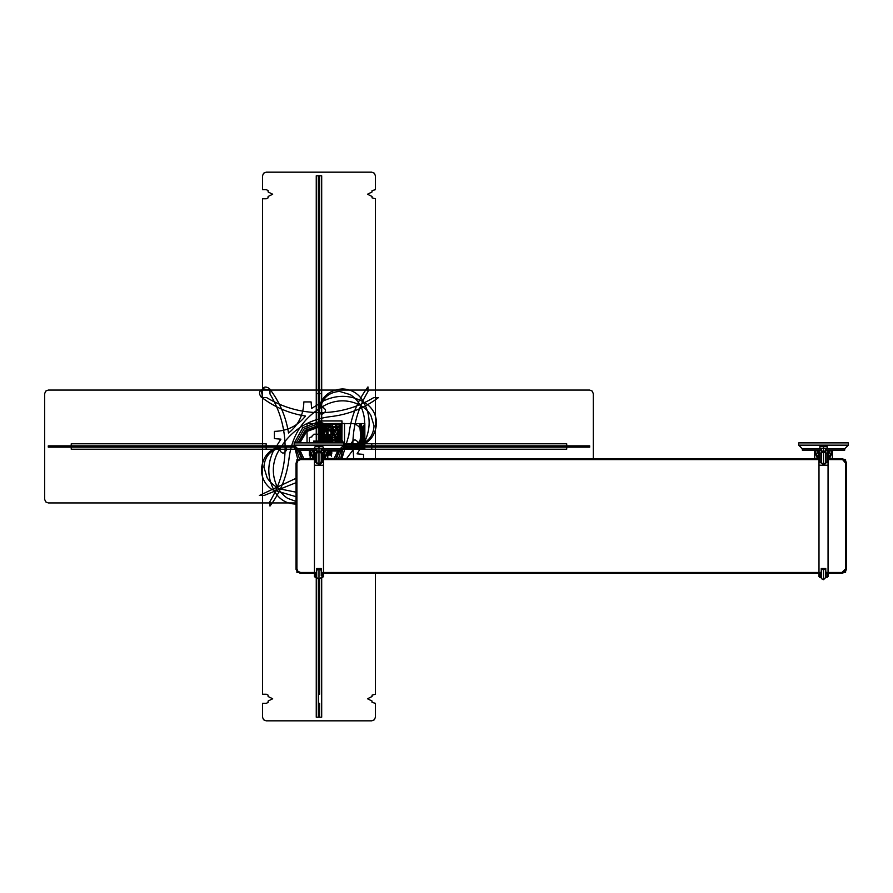 <?xml version="1.0" encoding="UTF-8"?>
<svg xmlns="http://www.w3.org/2000/svg" width="893" height="893" viewBox="0 0 893 893"><rect width="100%" height="100%" fill="white"/><g stroke="black" fill="none" stroke-linecap="round" stroke-linejoin="round"><path stroke-width="1.34" d="M318.98 446.467L318.98 447.371C313.61 447.371 313.61 447.371 318.98 447.371C313.61 447.371 313.61 447.371 318.98 447.371L318.98 448.275L318.98 447.371C313.61 447.371 313.61 447.371 318.98 447.371L318.98 450.809C321.58 450.809 321.58 450.809 318.98 450.809L318.98 448.275L318.98 450.809C321.58 450.809 321.58 450.809 318.98 450.809C316.379 450.809 316.379 450.809 318.98 450.809C316.379 450.809 316.379 450.809 318.98 450.809C316.155 450.809 316.155 450.809 318.98 450.809C316.155 450.809 316.155 450.809 318.98 450.809L318.98 451.088C316.502 451.088 316.502 451.088 318.98 451.088L318.98 450.809C321.58 450.809 321.58 450.809 318.98 450.809C321.58 450.809 321.58 450.809 318.98 450.809C321.58 450.809 321.58 450.809 318.98 450.809C316.155 450.809 316.155 450.809 318.98 450.809L318.98 447.371C313.61 447.371 313.61 447.371 318.98 447.371C324.338 447.371 324.338 447.371 318.98 447.371C324.338 447.371 324.338 447.371 318.98 447.371C324.338 447.371 324.338 447.371 318.98 447.371L318.98 446.467L318.98 447.371C324.338 447.371 324.338 447.371 318.98 447.371C313.61 447.371 313.61 447.371 318.98 447.371C324.338 447.371 324.338 447.371 318.98 447.371L318.98 446.467M322.585 446.467L323.489 447.371L322.585 448.275L323.489 447.371L322.585 446.467L315.352 446.467L314.459 447.371L315.363 446.467M322.596 448.275L315.352 448.275L314.459 447.371L315.363 448.275M318.98 451.088L316.714 451.434L318.98 451.088C321.246 451.088 321.246 451.088 318.98 451.088L321.234 451.434L317.06 451.088L316.781 448.275L317.06 451.088M316.714 453.175L318.98 451.356C316.234 451.356 316.234 451.356 318.98 451.356C321.714 451.356 321.714 451.356 318.98 451.356L321.234 453.287L321.234 463.3L318.968 465.208L316.714 462.284L315.341 462.284L315.341 453.264L315.341 462.284L314.448 460.699L315.341 462.284L316.714 462.284L315.341 462.284M316.669 453.264L315.341 453.264L316.714 453.264L316.714 463.3L316.714 453.276L316.714 462.306L318.968 465.208L318.968 451.032L318.98 465.208L318.98 458.689L318.98 465.208L316.714 462.284M316.714 453.41L318.98 451.356L318.98 458.689L318.98 451.356L321.234 453.343M322.607 462.284L321.234 462.284L322.607 462.284L322.607 455.374L322.607 462.284L323.5 460.699L322.607 462.284L322.607 453.264L322.607 462.284L321.234 462.284L318.968 465.208L321.234 461.514M314.448 465.208L323.5 465.208M323.5 573.306L323.5 454.146L321.234 453.264L321.234 462.306L318.968 465.208M300.55 572.469L300.55 573.362L300.55 572.469L297.983 571.408L300.55 572.469L297.983 571.408L296.923 568.841L296.923 463.21L297.983 460.643L300.55 459.582L314.448 459.582L296.923 459.582L296.923 572.469L316.714 572.469L300.55 572.469L316.714 572.469L300.55 572.469L300.55 573.362L315.341 573.362L315.341 577.414L315.341 573.362L316.714 573.362L300.55 573.362L314.448 573.362L300.55 573.362L297.358 572.033L300.55 573.362L297.358 572.033L300.55 573.362L300.55 572.469L297.983 571.408L296.923 568.841L296.923 463.21L297.983 460.643L300.55 459.582L300.55 458.689L314.448 458.689L300.55 458.689L314.448 458.689L300.55 458.689L297.358 460.018L296.029 463.21L297.358 460.018L296.029 463.21L297.358 460.018L300.55 458.689L297.358 460.018L300.55 458.689L300.55 459.582L314.448 459.582L300.55 459.582L300.55 458.689L300.55 459.582L297.983 460.643L300.55 459.582M841.954 459.582L844.51 460.643L845.571 463.21L845.571 568.841L844.51 571.408L841.954 572.469L841.954 573.362L841.954 572.469L825.779 572.469L845.571 572.469L845.571 459.582L828.057 459.582L841.954 459.582L844.51 460.643L845.571 463.21L845.571 568.841L844.51 571.408L841.954 572.469L845.571 568.841L845.571 463.21L846.475 463.21L846.475 568.841L845.571 571.542L846.475 568.841L846.475 463.21L846.475 568.841L845.571 568.841L846.475 568.841L845.571 568.841L846.475 568.841L845.146 572.033L846.475 568.841L846.475 463.21L845.571 463.21L841.954 458.689L841.954 459.582L828.057 459.582L841.954 459.582L841.954 458.689L828.057 458.689L841.954 458.689L841.954 459.582L844.51 460.643L845.571 463.21L846.475 463.21L845.571 460.509L846.475 463.21L845.571 463.21M818.993 573.362L323.5 573.362L821.27 573.362L818.993 573.362L818.993 576.532L819.886 577.414L819.886 573.362L818.993 573.362M321.234 572.469L821.259 572.469L321.234 572.469M825.779 575.896L825.779 570.247L825.779 577.436L825.779 573.049L827.164 573.362L827.164 577.414L827.164 573.362L827.164 575.862L827.164 573.362L841.954 573.362L825.779 573.362C826.226 570.973 825.467 569.354 823.525 568.517L823.525 577.313L823.525 568.517L821.27 570.247L821.27 575.896M818.993 459.582L323.5 459.582L818.993 459.582M323.5 458.689L818.993 458.689L323.5 458.689M828.057 458.689L841.954 458.689L845.146 460.018L846.475 463.21L845.146 460.018L841.954 458.689L844.655 459.582L841.954 458.689L828.057 458.689L828.057 455.921L828.057 458.689M818.993 573.306L818.993 454.146L819.886 453.264L819.886 462.284L818.993 460.699L819.886 462.284L819.886 453.264L818.993 454.157M827.164 462.284L825.779 462.306L827.164 462.284L827.164 455.374L827.164 462.284L827.164 458.689L827.164 462.284L828.057 460.699L827.164 462.284L825.779 462.284L825.779 453.276L827.164 453.264L827.164 458.689L827.164 453.264L828.057 454.157L828.057 573.306M828.057 465.208L818.993 465.208M821.27 453.175L821.27 463.3L821.27 453.287L823.525 451.356C820.79 451.356 820.79 451.356 823.525 451.356C826.259 451.356 826.259 451.356 823.525 451.356L823.525 465.208L825.779 462.284L823.525 465.208L821.27 462.284L819.886 462.284M828.615 450.117L827.018 453.264M832.332 451.545L833.113 450.117L832.332 451.545L833.113 450.117L832.332 451.545L833.113 450.117L828.626 450.117L828.626 458.689L832.332 450.117L828.648 458.689L832.332 450.117L832.332 458.689M802.305 450.117L802.305 448.755L802.305 450.117L802.305 448.755L802.305 450.117L821.337 450.117M825.712 450.117L844.733 450.117L844.733 448.755L844.733 450.117L844.733 448.755L825.712 448.755L844.733 448.755L825.712 448.755L844.733 448.755L848.35 445.138L844.733 448.755L844.733 450.117M802.305 448.755L821.337 448.755L802.305 448.755L821.337 448.755L802.305 448.755L798.699 445.138L802.305 448.755L798.699 445.138L848.35 445.138L798.699 445.138L802.305 448.755M848.35 445.138L844.733 448.755L848.35 445.138L848.35 442.883L848.35 445.138L848.35 442.883L798.699 442.883L798.699 445.138L798.699 442.883L848.35 442.883L848.35 445.138L798.699 445.138L798.699 442.883L798.699 445.138L848.35 445.138M814.405 450.954L814.717 458.689L814.717 450.117L816.526 450.117L813.936 450.117L817.541 458.689M818.401 458.689L814.717 450.117L818.401 458.689L814.717 450.117L814.025 450.273M818.993 455.765L816.526 450.117L818.423 450.117L820.031 453.264L818.423 450.117L816.526 450.117L818.423 454.213M818.423 458.689L818.423 450.117L820.031 453.264M821.504 578.452L821.27 577.414L819.886 577.414L819.886 575.862L818.993 575.315L819.886 575.873L819.886 573.362L819.886 577.414L821.27 577.414L821.27 573.362L819.886 573.362L821.27 573.049C821.047 580.55 821.292 578.084 823.525 579.68L823.525 568.517L823.525 579.68L825.779 577.436L823.335 579.669M818.993 574.634L818.993 575.315L818.993 574.634M827.164 573.362L828.057 573.362L828.057 576.532L825.779 577.414L828.057 576.521M841.954 572.469L841.954 573.362L845.146 572.033L841.954 573.362L841.954 572.469L844.51 571.408L845.571 568.841M827.164 575.873L828.057 574.634L827.164 575.873M823.525 568.517C821.571 569.354 820.823 570.973 821.27 573.362C820.823 570.973 821.571 569.354 823.525 568.517C825.467 569.354 826.226 570.973 825.779 573.362L825.779 568.517L821.259 568.517L821.259 573.362C820.823 570.973 821.582 569.354 823.525 568.517C825.467 569.354 826.226 570.973 825.779 573.362M821.27 577.28L821.27 573.362M819.886 575.862L819.886 573.362M832.801 450.664L829.508 458.689M821.27 453.276L823.525 451.356L825.779 453.287L825.779 463.3L823.525 465.208L823.525 451.032L823.525 465.208L821.27 462.284L821.27 453.276L819.886 453.264L821.214 453.264M825.433 451.088L823.525 451.088C821.247 451.088 821.247 451.088 823.525 451.088L821.605 451.088M823.525 450.809L823.525 451.088C825.992 451.088 825.992 451.088 823.525 451.088L823.525 450.809C820.924 450.809 820.924 450.809 823.525 450.809C820.924 450.809 820.924 450.809 823.525 450.809L823.525 450.809C826.349 450.809 826.349 450.809 823.525 450.809C826.349 450.809 826.349 450.809 823.525 450.809L823.525 448.275L823.525 450.809C826.125 450.809 826.125 450.809 823.525 450.809L823.525 446.467L823.525 450.809C826.125 450.809 826.125 450.809 823.525 450.809C820.924 450.809 820.924 450.809 823.525 450.809C820.924 450.809 820.924 450.809 823.525 450.809L823.525 450.809C826.125 450.809 826.125 450.809 823.525 450.809M827.141 448.275L827.141 446.467L827.141 448.275L819.897 448.275L819.908 446.467L819.908 448.275M827.152 446.467L819.897 446.467M825.779 462.284L823.525 465.208L823.525 451.356L821.27 453.343M825.779 453.41L823.525 451.356L825.779 453.276L825.779 463.3M827.164 455.374L828.057 455.921M833.113 450.117L830.523 450.117L828.057 455.765M296.923 463.21L296.029 463.21L296.923 463.21L297.983 460.643L296.923 463.21L296.029 463.21L296.029 568.841L296.923 568.841L296.029 568.841L296.923 568.841L297.983 571.408L296.923 568.841L296.923 463.21L296.029 463.21L296.029 568.841L296.029 463.21L296.029 568.841L297.358 572.033L296.029 568.841L297.358 572.033L296.029 568.841L296.923 568.841M296.074 569.477L296.029 568.841M314.448 574.88L314.448 573.362L316.714 573.362L314.448 573.362L314.448 576.532L315.341 577.414L314.448 576.521M323.5 575.315L322.607 575.873L322.607 573.362L322.607 577.414L323.5 576.521L323.5 573.362L321.234 573.362L321.234 568.517L316.714 568.517L316.714 577.436L315.341 577.414L316.714 577.436L316.714 570.236L318.98 568.517L318.98 577.313M322.607 575.862L322.607 573.362L323.5 573.362L323.5 574.88L323.5 573.362L321.234 573.362C321.67 570.973 320.922 569.354 318.98 568.517L318.98 579.68L318.98 568.517C320.922 569.354 321.67 570.973 321.234 573.362L321.234 575.885M297.76 450.117L297.76 448.755L294.21 445.819L297.76 448.755L316.781 448.755L297.76 448.755L297.76 450.117L297.76 448.755L316.781 448.755L297.76 448.755L297.76 450.117L316.781 450.117M321.167 450.117L340.188 450.117L340.188 448.755L340.188 450.117L340.188 448.755L321.167 448.755L340.188 448.755L340.188 450.117M297.76 448.755L294.154 445.138L343.805 445.138L340.188 448.755L343.805 445.138L343.805 442.883L343.805 445.138L294.154 445.138L343.805 445.138L294.154 445.138L294.21 445.819L294.154 442.883L294.154 445.138L297.76 448.755M321.167 448.755L340.188 448.755L321.167 448.755M340.188 448.755L343.805 445.138L340.188 448.755L364.846 448.42L340.188 448.755M294.154 442.883L294.154 445.138L294.154 442.883L343.805 442.883L343.805 445.138L343.805 442.883L294.154 442.883M323.5 455.765L325.967 450.117L327.787 450.117L324.103 458.689L324.081 450.117L328.568 450.117L324.963 458.689M324.081 454.213L325.967 450.117L327.787 450.117L324.103 458.689L327.787 450.117L328.568 450.117L327.787 451.545L328.568 450.117L327.787 451.545L327.787 458.689L327.787 450.117L325.967 450.117L324.081 454.213L325.967 450.117L324.07 450.117L322.473 453.264M328.445 450.318L328.568 455.218L327.787 455.999L328.568 455.218L328.568 450.117L341.907 450.128L341.907 451.021L328.066 451.021L341.907 451.021L330.443 451.021L341.907 451.021L341.907 450.128L341.907 451.021L341.907 450.128L328.557 450.128L330.443 450.128L328.557 450.128L327.787 451.545L328.568 450.117M328.412 450.385L331.426 450.117L331.772 451.478L331.772 450.117M328.323 450.53L328.68 451.478L328.68 450.117M314.448 454.157L315.341 453.264L314.448 454.157L314.448 573.306M314.448 575.315L315.341 575.873L314.448 575.315M316.714 570.247L316.714 575.896M318.98 577.28L318.98 568.517C317.026 569.354 316.278 570.973 316.714 573.362C316.278 570.973 317.026 569.354 318.98 568.517C320.922 569.354 321.67 570.973 321.234 573.362M323.5 576.521L321.234 577.414L318.98 579.68L316.714 577.436L318.98 579.68L321.234 577.436L322.607 577.414L322.607 573.362M310.161 451.545L309.391 450.117L310.161 451.545L309.391 450.117L309.391 455.218L310.161 455.999L309.391 455.218L309.391 450.117L312.996 458.689M313.856 458.689L310.161 450.117L313.856 458.689L310.161 450.117L310.161 458.689M309.391 450.117L311.981 450.117L309.391 450.117M313.767 453.945L314.448 455.765M313.878 454.224L311.981 450.117L313.878 454.224L311.981 450.117L313.878 450.117L315.486 453.264M313.878 458.689L313.878 450.117M325.588 442.883L318.98 423.572L318.98 442.883L318.98 423.561L319.058 442.883L318.98 423.561L364.846 423.561L329.394 423.561L364.846 423.561L330.946 423.572L323.143 429.232L319.102 442.883L318.98 423.561L318.98 442.883L318.98 400.633L318.98 442.883L318.98 423.561L341.907 423.561L318.98 423.561L341.907 423.561L318.98 423.561L318.98 442.883L318.98 423.561L318.98 442.883L318.98 423.561L318.98 442.883L318.98 423.561L341.907 423.561L325.141 423.561L319.884 442.883L325.387 423.561L324.739 423.561L319.884 442.883L318.98 423.572L329.394 423.561L323.009 423.561L319.058 442.883L318.98 400.633L318.98 442.883L318.98 441.979L319.873 441.968L319.873 442.883L319.884 441.086L318.064 441.086L318.064 442.883L318.98 441.968L319.873 441.968L319.873 442.883L318.98 423.561L319.281 442.883L318.98 423.561L318.98 442.883L318.98 423.561L316.256 423.561L316.256 442.883L316.256 175.798L321.692 175.798L321.692 442.883L325.353 423.561L321.212 442.883L318.98 423.561L318.98 442.883L318.98 423.561L318.98 442.883L318.98 423.561L318.98 442.883L318.98 423.561L318.98 442.883L318.98 423.561L341.907 423.561L341.907 442.883L341.963 420.938L318.823 420.938L318.98 442.716L321.569 442.883L325.298 423.561L321.089 442.883L324.751 423.561L328.468 442.883L324.806 423.561L321.145 442.883L324.862 423.561L332.118 423.561L324.851 423.561L321.145 442.883M319.359 442.883L321.458 423.561L341.907 423.561L341.907 442.883L341.907 423.561L341.907 442.883L341.907 423.561L341.907 442.883L341.907 423.572L339.697 442.883M343.805 444.312L364.846 444.312L343.805 444.245M321.279 442.883L318.98 423.561L341.907 423.561L341.338 423.561L341.349 442.883L341.349 423.595L328.032 423.561L318.98 423.595L318.98 442.883L318.98 423.851L341.907 423.595L339.061 442.883L339.072 423.583L318.98 423.595L318.98 442.883L318.98 423.561L319.973 442.883L318.98 423.561L321.993 423.561L322.005 442.883L322.005 423.561L319.672 423.561C319.75 429.332 320.397 432.77 321.603 433.886L319.794 442.883L321.603 433.886C320.397 432.77 319.75 429.332 319.672 423.561L319.672 442.883L318.98 423.561L339.429 423.595L341.528 442.883M320.129 442.883L322.753 423.561L323.411 423.561L321.993 423.561C321.926 429.332 321.29 432.77 320.085 433.886L321.893 442.883L320.085 433.886C321.29 432.77 321.926 429.332 322.005 423.561L319.672 423.561L319.672 442.883L319.672 423.561L319.672 442.883L319.672 423.561L319.672 442.883L319.672 423.561L325.13 442.883M350.726 444.424L364.846 444.424L364.846 445.797L343.738 445.797L364.846 445.797L343.738 445.797L364.846 445.797L364.846 444.424L364.846 445.797L364.846 444.424L364.846 445.797L364.846 444.424L350.726 444.424M341.807 442.883L341.919 434.59L318.968 434.59L318.968 442.883L318.98 423.561L341.907 423.572L341.907 442.883L341.907 434.59L318.968 434.59L318.935 442.883L319.002 426.385L341.885 426.396L318.946 426.385L318.968 423.572L335.746 423.561L341.003 442.883M323.143 442.883L323.143 441.968L319.326 441.968L317.729 442.883M269.987 505.237L269.987 501.397C279.978 484.899 285.023 466.994 285.124 447.694C285.023 428.406 279.978 410.501 269.987 393.992L269.987 389.649L261.872 389.649L261.872 393.478L261.403 391.469C262.81 386.747 265.522 385.821 269.519 388.701C279.609 401.872 285.95 416.663 288.528 433.049C298.452 425.046 303.553 414.676 303.843 401.928L311.099 401.928L311.624 408.425L323.98 400.656C338.447 394.092 352.411 394.996 365.907 403.379C372.772 408.235 376.31 414.865 376.545 423.282C375.473 436.588 368.385 444.513 355.28 447.058C352.869 447.047 351.529 445.853 351.25 443.464C353.673 438.787 356.084 438.787 358.495 443.464L358.171 444.971C368.039 442.415 373.33 436.052 374.055 425.883L370.796 415.122C367.492 410.121 363.094 406.404 357.613 403.971C346.964 399.562 336.415 399.807 325.99 404.708C304.636 416.06 292.346 433.719 289.131 457.685C287.178 475.567 280.793 491.697 269.987 506.074L269.987 505.237M375.417 458.689L375.417 198.759L372.046 197.855L372.046 196.482L367.469 194.227L372.046 191.962L372.046 190.589L375.417 189.696L375.417 175.798L374.357 173.231L371.789 172.17L266.159 172.17L263.591 173.231L262.531 175.798L262.531 189.696L266.371 189.696L268.112 190.589L268.112 191.962L272.689 194.227L268.112 196.482L268.112 197.855L266.371 198.759L262.531 198.759L262.531 694.241L266.371 694.241L268.112 695.145L268.112 696.518L272.689 698.772L268.112 701.038L268.112 702.411L266.371 703.304L262.531 703.304L262.531 717.202L263.591 719.769L266.159 720.83L371.789 720.83L374.357 719.769L375.417 717.202L375.417 703.304L372.046 702.411L372.046 701.038L367.469 698.772L372.046 696.518L372.046 695.145L375.417 694.241L375.417 573.362M319.605 694.241L319.605 579.59L319.605 694.241M319.605 442.883L319.605 175.798L318.343 175.798L318.343 442.883L318.343 393.679L319.605 393.679L319.605 442.883L319.605 175.798L318.343 175.798L318.343 442.883L318.343 393.679L319.605 393.679L319.605 442.883M318.343 579.59L318.343 717.202L319.605 717.202L319.605 703.304L319.605 717.202L318.343 717.202L318.343 579.59M71.228 449.212L297.76 449.212L266.159 449.212L266.159 443.788L71.228 443.788L71.228 449.212M340.188 449.212L566.72 449.212L566.72 443.788L343.805 443.788L371.789 443.788L371.789 449.212L340.188 449.212M296.029 502.938L48.278 502.938L45.71 501.877L44.65 499.321L44.65 393.679L45.71 391.123L48.278 390.062L589.681 390.062L592.238 391.123L593.298 393.679L593.298 458.689M48.278 445.864L294.221 445.864L266.159 445.864L266.159 447.136L294.746 447.136L48.278 447.136L48.278 445.864L294.221 445.864L266.159 445.864L266.159 447.136L294.746 447.136L48.278 447.136L48.278 445.864M343.727 445.864L589.681 445.864L589.681 447.136L343.202 447.136L371.789 447.136L371.789 445.864L589.681 445.864L589.681 447.136L343.202 447.136L371.789 447.136L371.789 445.864L343.727 445.864M321.692 577.414L321.692 717.202L316.256 717.202L316.256 577.414M296.029 478.313L259.394 495.481L264.071 495.481L296.029 482.678M363.54 458.689L363.54 454.392L357.055 453.845L364.824 441.488C371.376 427.033 370.472 413.057 362.1 399.573C357.245 392.708 350.603 389.158 342.198 388.924C328.892 390.007 320.967 397.095 318.41 410.2C318.421 412.599 319.627 413.95 322.016 414.218C326.693 411.807 326.693 409.396 322.016 406.974L320.498 407.308C323.054 397.441 329.417 392.139 339.597 391.424L350.346 394.673C355.347 397.988 359.075 402.386 361.509 407.867C365.918 418.516 365.672 429.053 360.772 439.49L346.506 458.689M341.919 458.689L348.828 435.315C350.782 417.433 357.155 401.303 367.961 386.926L367.961 391.603C357.97 408.101 352.925 426.006 352.824 445.306L353.695 458.689M296.029 496.687L272.052 489.621C265.188 484.765 261.638 478.135 261.403 469.718C262.475 456.412 269.563 448.487 282.668 445.942C285.079 445.953 286.419 447.147 286.698 449.536C284.287 454.213 281.864 454.213 279.453 449.536L279.788 448.029C269.909 450.585 264.618 456.948 263.904 467.117L267.152 477.878C270.467 482.879 274.865 486.596 280.346 489.029L296.029 492.166M323.936 442.883L318.98 423.572L341.907 423.561L341.907 442.883L318.98 442.872L318.98 423.561L341.907 423.561L341.907 442.883L318.98 442.872L318.98 423.572L341.907 423.561L341.907 442.883L318.98 442.872L318.98 423.572L341.907 423.561L341.204 442.883M320.967 442.883L318.98 423.561L341.907 423.561L341.907 442.883L318.98 442.872L318.98 423.561L341.907 423.561L321.346 423.561L319.515 442.883L321.022 423.561L321.056 442.883L321.056 423.561L321.056 442.883L321.056 423.561L321.056 442.883L321.056 423.561L321.056 442.883L321.056 423.561L321.056 442.883L321.056 423.561L321.056 442.883L321.056 423.561L321.056 442.883L321.056 423.561L324.762 442.883L321.056 423.561L321.056 442.883L321.056 423.561L321.056 442.883L321.056 423.561L319.672 423.561L323.076 442.883L319.672 423.561L324.628 442.883L326.503 442.883M320.565 442.883L320.007 435.036L320.922 423.561L324.148 423.561L324.092 442.883L324.148 423.561L324.148 442.883L324.148 423.561L319.672 423.561L332.308 423.561L332.308 442.883L332.308 423.561L332.308 442.883L332.308 423.561L328.334 423.561L326.436 427.691L324.55 423.561L319.672 423.561L321.926 423.561L321.926 442.883L321.926 423.561L321.926 442.883L321.926 423.561L319.672 423.561L321.056 423.561L321.056 442.883L321.056 423.561L321.056 442.883L321.056 423.561L321.056 442.883L321.056 423.561L324.762 442.883L321.056 423.561L321.056 442.883L321.056 423.561L321.056 442.883L321.056 423.561L319.672 423.561L319.672 442.883L319.672 423.561L319.672 442.883L319.672 423.561L319.672 442.883L319.672 423.561L319.672 442.883L319.672 423.561L319.672 442.883L319.672 423.561L319.672 442.883L319.672 423.561L319.672 442.883L319.672 423.572L323.288 442.883M314.448 442.437L323.5 442.437L314.448 442.437M322.674 442.883L318.98 423.561L318.98 442.883L318.98 423.561L318.98 442.883L318.98 423.561L318.98 442.883L318.98 423.561L318.98 442.883L318.98 423.561L318.98 442.883L318.98 423.561L318.98 442.883L318.98 423.561L318.98 442.883L318.98 423.561L318.98 442.883L318.98 423.561L318.98 442.883L318.98 423.561L318.98 442.883L318.98 423.561L318.98 442.883L318.98 423.561L318.98 442.883L318.98 423.561L318.98 442.883L318.98 423.561L318.98 442.883L318.98 423.561L318.98 442.883L318.991 423.561L318.98 442.883L318.98 423.561L318.98 442.883L318.98 423.561L341.907 423.561L341.907 442.883L318.98 442.872L318.98 423.561L341.907 423.572L341.907 442.883L318.98 442.872L318.98 423.561L341.907 423.561L324.382 423.561L320.219 442.861L318.634 441.968L314.805 441.968L314.805 442.883M325.186 442.883L320.319 423.561L364.846 423.572L364.846 446.5L343.537 446.5L360.817 446.5C362.993 442.102 364.333 434.456 364.846 423.561L364.846 446.5L361.073 446.5C361.464 435.672 362.714 428.026 364.846 423.561L363.987 425.291C361.33 430.281 359.935 437.358 359.801 446.5L343.537 446.5M328.032 423.561L328.032 442.883L328.032 423.561M301.644 458.689L298.083 450.117L301.611 458.689M339.865 450.117L336.304 458.689L339.876 450.117M324.237 442.883L318.98 423.561L341.907 423.561L341.907 442.883L318.98 442.872L318.98 423.561L318.98 442.883L318.98 423.561L318.98 442.883L318.98 423.561L318.98 442.883L318.98 423.561L341.907 423.561L322.161 423.561L319.035 442.883L319.024 423.561L341.907 423.561L339.909 442.883L332.642 430.27L318.98 425.291L305.317 430.27L298.072 442.883L305.317 430.27L318.98 425.28L332.642 430.27L339.876 442.883L332.642 430.27L318.98 425.291L305.317 430.27L298.072 442.883L305.328 430.292L318.98 425.314L332.62 430.292L339.865 442.883M311.981 436.175L313.867 434.21L324.081 434.21L325.967 436.822L328.568 437.592L328.568 442.883L328.568 437.592L325.967 436.822L324.081 434.21L313.878 434.21L311.981 436.175M309.391 442.883L309.391 437.592L311.981 436.822L309.391 437.592L309.391 442.883M318.98 421.675L335.199 427.714L343.537 442.883L335.199 427.714L318.98 421.675L302.749 427.714L294.411 442.883L302.749 427.714L318.98 421.675M343.783 445.507L340.601 458.689L343.783 445.507M297.871 459.571L294.165 445.518L297.871 459.571M320.877 442.883L318.98 423.561L341.907 423.561L341.907 442.883L318.98 442.872L318.98 423.561L340.892 423.561L341.673 442.883L333.915 428.997L318.98 423.483L304.033 428.997L296.242 442.883L304.033 428.997L318.98 423.483L330.89 423.561L330.935 442.883M296.029 448.319L299.523 458.812L296.029 448.319M338.492 458.689L341.919 448.308L338.492 458.689M339.418 442.883L332.319 430.582L318.98 425.727L305.629 430.582L298.53 442.883L305.652 430.616L318.98 425.771L332.308 430.616L339.407 442.883M298.541 450.117L302.191 458.689L298.53 450.117M335.757 458.689L339.407 450.117L335.79 458.689M299.914 442.883L306.6 431.553L318.98 427.1L331.348 431.553L338.034 442.883L331.348 431.576L318.98 427.122L306.612 431.576L299.914 442.883M338.034 450.117L334.071 458.689L338.045 450.117M303.877 458.689L299.914 450.117L303.866 458.689M328.334 450.943L331.772 451.278L328.334 450.943M329.707 439.479L328.334 438.452L330.053 440.171L330.053 439.479L331.426 439.479L331.426 440.684L328.334 441.03L331.772 441.03L331.772 439.479L329.707 439.479M331.772 442.883L331.772 441.544L331.426 442.883M330.231 442.883L330.231 441.544L329.885 442.883M328.68 442.883L328.68 441.544L328.334 442.883L331.448 442.883M329.539 452.238L329.885 453.867L329.885 451.802C327.831 453.052 327.887 454.202 330.053 455.24C331.95 454.593 332.229 453.532 330.912 452.025L330.053 454.894L329.539 452.238M331.426 437.961L331.426 436.789L331.426 437.961M324.393 441.086L313.566 441.086L313.566 442.883L313.566 441.086L324.393 441.086L313.756 441.175L313.756 442.883L313.756 441.175L324.393 441.086L313.566 441.109L313.566 442.883L313.566 441.086L324.393 441.086L324.393 442.883L324.393 441.109M343.582 446.388L364.846 446.5L364.846 423.572L364.846 446.5C364.333 435.617 362.993 427.97 360.817 423.561L364.846 423.561C364.076 437.726 360.091 445.373 352.902 446.489L364.846 446.467C364.065 432.324 360.08 424.688 352.88 423.572L364.846 423.561L364.846 446.5C362.714 442.046 361.464 434.4 361.073 423.561L364.846 423.561L364.846 446.5L364.846 423.595L318.98 423.561L341.907 423.561L339.061 423.595L339.083 442.883M318.544 442.883L318.533 441.175L319.884 441.086L318.064 441.086L318.064 442.883L318.98 441.968L341.907 441.979L341.907 442.872L341.907 423.561L335.299 442.883M319.649 441.175L318.299 441.175L318.299 442.883L318.299 441.175L319.649 441.175L318.299 441.187L319.649 441.187L319.649 442.883L319.649 441.187M313.666 441.175L324.293 441.175L324.293 442.883L324.293 441.175L313.655 441.187L313.655 442.883L313.655 441.187M324.985 442.883L318.991 423.561L318.98 442.883L318.98 423.561L318.98 442.883L318.98 423.561L316.256 423.561L316.256 442.883L316.256 393.679L321.692 393.679L321.692 442.883L316.267 442.883L321.692 442.883L321.692 423.561L318.98 423.561L341.907 423.561L323.054 442.883M325.487 442.883L327.396 442.883M321.301 442.883L320.922 423.561L319.672 423.561L319.672 442.883L319.672 423.561L319.672 442.883L319.672 423.561L319.672 442.883L319.672 423.561L319.672 442.883L319.672 423.561L319.672 442.883L319.672 423.561L320.598 435.036L320.029 442.883M322.473 440.629L324.773 437.793L327.084 440.629L326.235 442.883L327.084 440.629L324.784 437.793L322.473 440.629L323.322 442.883L322.473 440.629M341.907 442.917L342.008 420.971L318.79 420.971L318.98 442.749L321.078 442.883M321.391 442.883L318.98 423.561L320.286 423.561L319.672 423.561L323.366 442.883M322.831 442.883L326.224 423.561L324.851 423.561L326.224 423.561L324.851 423.561L326.224 423.561L322.831 442.883L326.157 426.441L322.831 442.883M327.787 458.489L341.907 458.41L341.907 448.319M335.835 442.883L332.118 423.561L335.835 442.883M323.746 442.883L319.683 423.561L329.885 423.561L324.929 442.883L329.885 423.561L319.672 423.561L321.056 423.561L319.672 423.561L319.694 424.811L323.076 442.883L319.683 423.561L319.672 442.883L319.672 423.572L341.907 423.561L336.65 442.883M319.94 442.883L325.387 423.561L324.739 423.561L319.806 442.883M321.692 442.883L321.692 423.561L352.88 423.572L318.98 423.561L318.98 442.883L318.98 423.561L341.907 423.561L318.98 423.561L318.98 442.883L318.98 423.561L318.98 442.883L318.98 423.561L318.98 442.883L318.98 423.561L318.991 442.883L318.98 423.561L318.98 442.883L318.98 423.561L318.98 442.883L318.98 423.561L318.98 442.883L318.98 423.561L318.98 442.883L318.98 423.561L341.907 423.561L341.907 442.883L341.907 423.561L341.907 442.883L341.907 423.561L341.907 442.883L341.896 423.561L341.907 442.883L341.907 423.561L341.907 442.883L341.907 423.561L341.907 442.883L341.907 423.561L341.907 442.883L341.907 423.561L341.907 442.883L341.907 423.561L341.907 442.883L341.907 423.561L341.907 442.883L341.907 423.561L341.896 442.883L341.907 423.561L340.903 442.883L341.907 423.561L341.907 442.883L341.907 423.561L341.907 442.883L341.907 423.561L339.608 442.883M307.025 442.883L307.069 423.561L341.896 423.561L341.907 442.883L341.907 423.583L335.902 442.883M341.271 442.883L338.983 423.65L318.98 423.885L318.98 442.883L318.98 423.561L318.98 442.883L318.98 423.561L341.907 423.561L341.907 442.883L341.907 423.561L339.485 442.883M341.706 442.883L333.915 428.997L318.98 423.483L318.98 442.883L318.98 423.561L318.98 442.883L318.98 423.561L318.98 442.883L318.98 423.561L318.98 442.883L318.98 423.561L318.98 442.883L318.98 423.561L318.98 442.883L318.98 423.561L318.98 442.883L318.98 423.561L318.98 442.883L318.991 423.561L341.907 423.561L319.672 423.561L321.056 423.561L319.672 423.572L324.617 442.883L318.98 423.561L318.98 442.883L318.98 423.561L341.907 423.561L341.907 424.175L318.968 424.13L341.885 424.13L341.907 437.447L318.946 437.447L318.968 423.561L318.98 442.883L318.98 423.572L360.404 423.561L318.98 423.561L341.907 423.561L341.907 442.883L341.907 423.561L340.01 442.883M321.815 442.883L318.98 423.561L318.98 442.883L318.98 423.561L318.98 442.883L318.98 423.561L318.98 442.883L318.98 423.561L341.907 423.561L341.907 442.883L341.907 423.561L341.907 442.883L341.907 423.561L341.907 442.883L341.907 423.561L341.907 442.883L341.907 423.561L341.907 442.883L341.907 423.561L341.907 442.883L341.907 423.561L341.907 442.883L341.907 423.561L341.907 442.883L341.907 423.561L341.907 442.883L341.907 423.561L341.907 442.883L341.907 423.561L341.907 442.883L341.907 423.561L341.907 442.883L341.907 423.561L341.907 442.883L341.907 423.561L341.907 442.883L341.907 423.561L341.907 442.883L341.907 437.447L318.98 437.447L319.024 442.883L318.98 423.963L322.585 423.807L328.591 435.248L337.632 442.883M319.248 442.883L320.007 423.561L341.907 423.561L318.98 423.561L354.421 423.561L318.98 423.561L341.595 423.561L341.84 442.883L338.726 423.561L318.98 423.561L341.907 423.561L318.98 423.572L341.907 423.561L318.98 423.561L341.907 423.561L318.98 423.561L341.907 423.561L318.98 423.561L341.907 423.561L318.98 423.561L341.907 423.561L318.98 423.561L341.907 423.561L318.98 423.561L341.907 423.561L318.98 423.561L341.907 423.561L318.98 423.561L341.907 423.561L318.98 423.561L341.907 423.561L341.907 442.883L341.907 423.561L341.907 442.883L341.907 441.979L318.98 441.979L341.907 441.979L318.98 441.979L341.907 441.979L318.98 441.979L341.907 441.979L318.98 441.979L318.98 442.872M340.836 423.595L318.98 423.595L340.836 423.595M318.98 440.361L341.907 440.361L318.98 440.361M318.064 442.883L318.064 441.086L319.884 441.086L319.884 442.883L319.884 441.086L318.064 441.086L319.426 441.175L319.426 442.883L319.415 441.968L318.544 441.968L319.415 441.968L319.415 442.883L320.933 423.561L319.672 423.561L325.231 442.883M320.654 442.883L324.025 423.561L364.846 423.561L323.411 423.561L364.846 423.561L364.846 446.5L363.987 444.77C361.33 439.78 359.935 432.714 359.801 423.561L319.672 423.561L319.672 442.883M341.941 442.883L341.907 434.59L318.968 434.59L318.79 442.883M341.126 448.632L341.907 448.755L341.126 448.632M341.74 448.409L364.846 448.42L341.74 448.409M319.147 442.883L319.705 423.561L323.657 423.561L325.543 427.691L327.441 423.561L332.308 423.561L319.672 423.561L324.148 423.561L319.672 423.561L323.846 442.883M320.922 442.883L320.922 423.561L341.907 423.572L319.995 423.561L319.203 442.883L319.861 423.561L330.443 423.561L319.292 423.561L319.047 442.883L319.292 423.561L341.907 423.561L318.98 423.561L341.907 423.561L318.98 423.561L335.109 423.561L340.345 442.883M328.334 441.734L331.772 442.08L328.334 441.734M328.334 454.57L329.707 453.532L330.745 454.57L331.772 453.532L331.772 451.992L328.334 451.992L331.426 452.338L330.745 454.224L330.053 452.851L328.334 454.57M329.885 450.117L329.885 451.478L330.231 450.117M329.539 439.155L329.539 440.774L330.053 438.128L330.912 440.986C332.229 439.49 331.95 438.418 330.053 437.782C327.887 438.82 327.831 439.959 329.885 441.209L329.539 439.155M331.426 456.234L331.426 455.062L331.426 456.234M322.038 442.883L322.038 423.561L320.788 423.561L320.408 442.883M322.496 442.883L322.563 423.572L344.508 423.461L344.508 446.679L343.437 446.712M319.169 442.883L319.861 423.561L341.026 423.561L341.718 442.883L341.182 423.561L318.98 423.561L336.505 423.561L340.679 442.883M320.531 442.883L325.766 423.561L341.907 423.561L318.968 423.561L339.954 423.572L341.472 442.883M296.029 501.442L287.602 498.327C282.601 495.012 278.884 490.614 276.439 485.133C272.03 474.484 272.276 463.947 277.176 453.51C288.528 432.156 306.199 419.866 330.164 416.651C348.047 414.698 364.177 408.324 378.554 397.519L373.877 397.519C357.367 407.509 339.463 412.555 320.174 412.655C300.874 412.555 282.981 407.509 266.471 397.519L262.129 397.519L262.129 389.404L265.947 389.404L263.937 388.924C259.227 390.341 258.3 393.043 261.169 397.039C274.352 407.13 289.131 413.47 305.529 416.049C297.525 425.983 287.155 431.085 274.408 431.364L274.408 438.608L280.904 439.155L273.124 451.512C266.572 465.967 267.476 479.943 275.848 493.427C280.715 500.292 287.345 503.842 295.75 504.076L296.029 504.065M325.264 442.883L320.319 423.561L339.865 423.561L341.383 442.883M331.828 423.561L341.907 423.561L331.828 423.561M341.639 442.883L340.88 423.561L318.98 423.561L339.541 423.561L341.36 442.883M322.529 442.883L322.596 423.572L344.531 423.516L344.531 446.69L343.236 446.701M321.056 423.561L319.672 423.583L321.056 423.561M318.98 423.561L341.907 423.561L318.98 423.561M341.84 442.883L341.595 423.561L330.443 423.561L341.026 423.561L341.718 442.883M316.714 453.287L318.98 451.356L321.234 453.287M823.525 465.208L821.27 462.284M316.714 573.362C316.278 570.973 317.026 569.354 318.98 568.517M321.167 448.275L321.167 450.809L321.167 448.275M321.279 451.356L321.279 453.689M316.669 451.356L316.669 453.689M321.234 463.3L321.234 453.276L323.5 454.157M814.717 451.545L814.193 450.574M821.27 577.414L821.27 570.236M821.27 451.356L821.27 448.275L821.27 451.356M819.886 577.414L818.993 576.521M825.824 453.689L825.824 451.356M821.214 453.689L821.214 451.356M825.712 450.809L825.712 448.275L825.712 450.809M821.337 450.809L821.337 448.275L821.337 450.809M828.057 454.157L825.824 453.264"/></g></svg>
